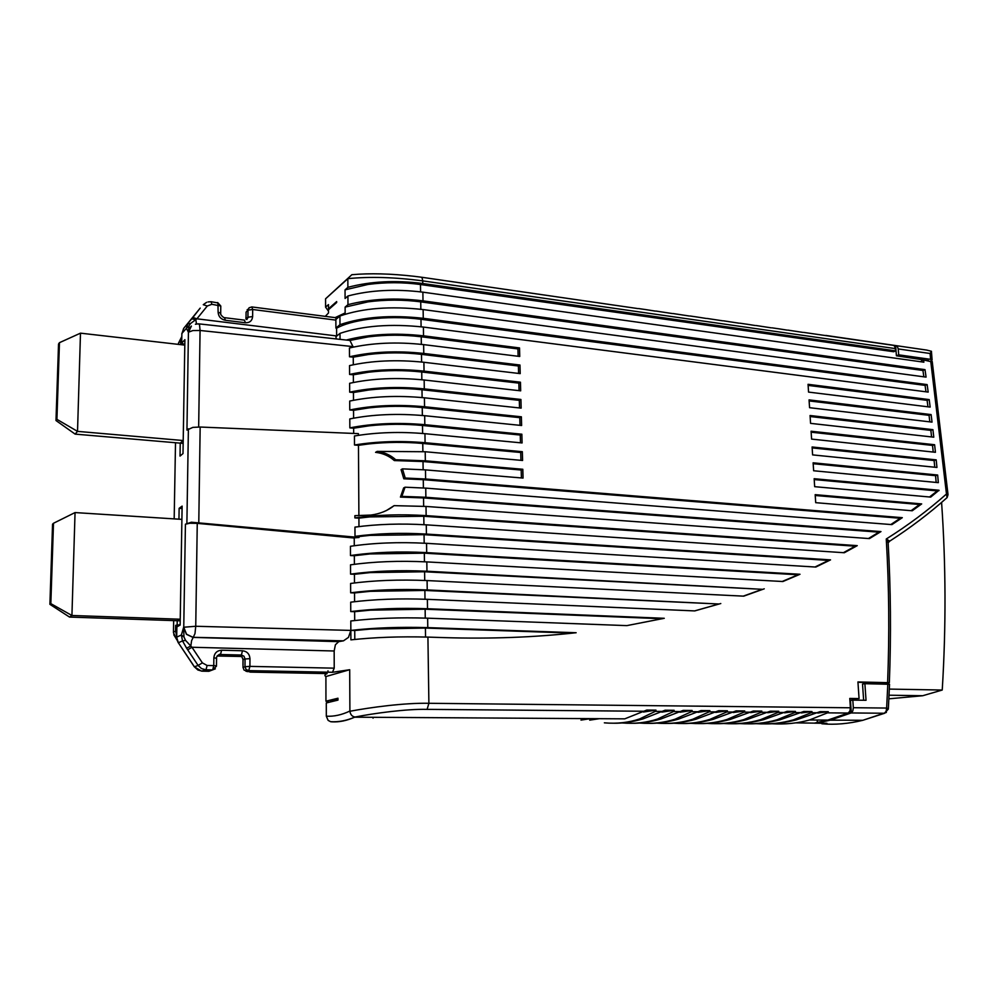 <?xml version="1.0" encoding="UTF-8"?>
<svg xmlns="http://www.w3.org/2000/svg" width="998" height="998" viewBox="0 0 998 998"><rect width="100%" height="100%" fill="white"/><g stroke="black" fill="none" stroke-linecap="round" stroke-linejoin="round"><path stroke-width="1.5" d="M184.805 344.647L181.698 343.125L184.892 339.669L183.208 440.53L180.239 443.137L75.137 434.118L77.52 431.373L183.208 440.53L182.996 453.566L180.027 456.086L180.239 443.137L183.158 443.386M184.792 345.108L80.489 333.157L77.52 431.373L56.923 419.36L59.456 342.676L80.489 333.157M59.456 342.676L58.533 344.036L55.988 420.532L75.137 434.118M55.988 420.532L56.923 419.36M53.493 523.264L52.557 524.175L49.9 604.326L69.536 617.076L177.22 620.731L180.239 619.222L181.898 519.372L75.05 512.573L71.931 615.492L50.836 603.64L53.493 523.264L75.05 512.573M49.9 604.326L50.836 603.64M69.536 617.076L71.931 615.492L180.239 619.222L180.139 625.06L176.871 626.894M183.208 440.53L180.239 443.137M184.805 344.996L181.823 344.772M181.811 336.613L180.488 344.609M247.828 318.013L247.828 317.314M246.044 316.241L245.92 318.35M246.082 312.087L246.019 319.111L247.928 317.214L247.991 310.153L246.082 312.087M248.14 309.18L247.155 309.729M179.353 625.447L175.66 625.322L175.561 631.11L176.721 635.888M200.224 308.095L183.632 328.442L192.888 317.476L196.905 318.811L190.606 323.477L187.674 323.951L186.426 328.354L188.971 325.785L188.422 332.259L186.426 328.354L181.873 333.394L181.698 343.125M345.121 307.11L347.965 304.652C370.557 298.814 395.57 297.541 423.002 300.86L924.996 369.647L922.938 370.47L420.732 301.858C403.192 299.575 385.652 299.575 368.125 301.845L345.121 307.11L345.146 312.948L335.141 317.613M175.66 625.322L180.151 624.686M242.951 664.531L243.025 665.778M190.556 326.845L188.422 332.259L186.95 430.113L192.839 427.381L200.161 427.032L358.407 433.631L358.419 435.328M191.379 522.216L185.428 524.2L189.882 523.239L197.255 523.364L353.205 537.934L359.031 537.473L191.379 522.216M183.956 636.974L181.387 634.978L182.522 640.891L185.566 640.404L191.953 647.253L334.168 650.995L335.403 644.758L338.771 641.614L192.826 637.348L186.414 634.279L183.657 627.243L183.956 636.974L185.566 640.404M190.606 323.477L188.971 325.785M252.107 306.972L335.241 317.638L336.451 318.986M347.965 304.652L347.928 295.982L345.083 298.477L345.046 289.857L347.89 287.337L347.84 278.692L325.573 298.814L325.585 307.159L328.479 304.59L328.479 308.794L336.663 301.571L336.663 302.531L328.492 309.729L328.492 312.998L325.273 316.354M180.214 620.831L177.22 620.731L177.157 624.598M250.111 672.103L327.119 673.6C324.674 674.623 324.275 675.609 325.909 676.544L325.947 701.195L329.39 702.205M250.348 672.103L244.086 670.132L243.013 667.388L243.075 659.703L245.059 658.979L244.997 666.701L243.013 667.388M217.327 655.748L220.471 654.526L241.553 655.05L243.986 656.235L245.059 658.979L249.962 658.655C249.55 653.964 247.055 651.332 242.489 650.758L241.379 655.012L239.358 655.773L242.003 656.958L243.075 659.703M241.454 656.484L217.14 656.023M177.22 620.731L180.239 619.222M358.469 445.32L354.49 445.008L354.44 435.989C376.583 432.309 400.073 431.535 424.948 433.681L425.073 442.7L522.328 451.695L520.719 452.493L422.765 443.461C404.901 441.902 387.037 442.039 369.173 443.885L358.469 445.32L358.893 515.779M359.031 537.473L359.031 536.562L355.001 536.35L354.951 527.119C377.344 524.1 401.121 523.339 426.283 524.836L426.42 534.067L830.536 559.878L828.515 560.402L424.063 534.679L369.859 535.377L359.031 536.562M358.968 526.582L358.918 518.149L354.889 517.912L354.889 515.667L370.994 515.055C379.976 513.858 387.686 510.726 394.11 505.649L386.351 510.577M353.679 433.431L353.641 428.192L349.849 427.88L349.799 418.923C372.591 414.357 397.541 413.284 424.686 415.704L424.811 424.674L521.854 434.205L520.257 435.041L422.503 425.472C404.689 423.813 386.862 423.938 369.035 425.834L353.641 428.192M353.591 418.15L353.541 410.315L349.762 409.978L349.712 401.059C372.441 396.343 397.341 395.258 424.424 397.803L424.549 406.747L521.38 416.802L519.783 417.663L422.241 407.571C404.464 405.824 386.688 405.924 368.911 407.883L353.541 410.315M353.492 400.273L353.454 392.513L349.674 392.164L349.624 383.294C372.304 378.417 397.142 377.319 424.162 380.001L424.287 388.896L520.919 399.462L519.322 400.36L421.992 389.744C404.252 387.91 386.513 387.997 368.773 390.006L353.454 392.513M353.392 382.471L353.354 374.799L349.587 374.437L349.537 365.592C372.167 360.565 396.954 359.467 423.901 362.274L424.038 371.119L520.445 382.209L518.86 383.132L421.742 372.005C404.04 370.071 386.338 370.146 368.649 372.204L353.354 374.799M353.304 364.744L353.255 357.159L349.5 356.785L349.45 347.978C372.017 342.801 396.755 341.69 423.639 344.622L423.776 353.442L519.983 365.031L518.386 365.992L421.48 354.352C403.828 352.331 386.164 352.381 368.512 354.502L353.255 357.159M353.205 347.104L349.936 340.443L368.387 336.862C386.001 334.692 403.616 334.667 421.231 336.775L421.343 344.347M338.771 641.614L343.474 640.841L348.464 637.385L350.847 630.412L350.797 620.981C374.2 618.236 399.811 617.3 427.643 618.174L427.78 627.617C399.911 626.831 374.275 627.754 350.847 630.412L350.897 639.868C374.35 637.298 400.023 636.375 427.917 637.098L428.891 703.291C404.377 702.779 370.695 707.357 349.911 711.262C350.423 714.63 352.119 716.552 355.026 717.026L354.664 717.188C346.817 720.693 339.22 722.24 331.897 721.841L330.612 721.691C338.334 722.203 346.356 720.706 354.664 717.188L624.76 718.847L646.804 710.052L655.985 710.139L643.386 712.036M354.689 620.519L354.639 611.687L350.747 611.562L350.71 602.168C374.05 599.249 399.599 598.301 427.369 599.324L427.506 608.73L664.269 618.298L626.844 625.621L427.643 618.174M354.589 601.682L354.539 592.937L350.66 592.8L350.61 583.456C373.901 580.362 399.387 579.401 427.094 580.562L427.231 589.93L718.884 604.002L424.874 590.442L370.27 591.327L354.539 592.937M354.477 582.932L354.44 574.287L350.572 574.124L350.523 564.831C373.751 561.575 399.175 560.589 426.82 561.899L426.957 571.218L762.285 589.319L424.599 571.767L370.133 572.59L354.44 574.287M354.377 564.282L354.34 555.724L350.473 555.549L350.435 546.293C373.601 542.862 398.975 541.877 426.545 543.324L426.682 552.605L799.997 574.262L798.001 574.773L424.337 553.179L369.996 553.94L354.34 555.724M354.278 545.706L354.24 538.022M336.638 336.151L336.6 328.18L335.914 328.093L339.969 324.674C362.948 316.877 390.705 314.757 423.264 318.3L927.142 384.604L925.084 385.39L420.981 319.273C403.404 317.077 385.827 317.09 368.25 319.323C354.415 321.231 343.873 324.175 336.6 328.18M924.996 369.647L926.082 377.119L423.127 309.567C390.617 305.949 362.885 308.095 339.944 316.004L335.864 319.485L335.914 328.093M328.479 308.794L328.591 309.642M932.294 361.95L923.524 359.954L923.874 362.187L422.878 292.164C395.47 288.796 370.483 290.069 347.928 295.982M345.046 289.857L368 284.455C385.49 282.135 402.98 282.147 420.482 284.517L420.595 291.865M420.482 284.517L893.697 351.745L895.717 350.884L422.753 283.494C395.37 280.051 370.42 281.336 347.89 287.337M347.84 278.692L347.84 278.654C369.834 276.458 394.784 277.195 422.715 280.875L422.166 277.943L421.006 277.157L413.896 276.271C390.655 273.627 369.971 273.103 351.87 274.7L325.598 298.764M325.585 307.159L328.492 311.189M863.644 700.259L862.522 684.042L864.879 683.692L866.039 700.284L852.816 700.109L853.327 707.707L852.816 711L851.107 712.946L830.461 720.107L817.3 723.063L826.93 723.3L795.78 722.864M349.911 711.262L349.899 711.038C341.753 714.917 333.893 716.639 326.321 716.202L326.296 702.954L337.973 700.109L337.96 698.226L325.947 701.195M337.96 699.361L330.388 701.207L330.4 701.956M349.899 711.038L349.699 669.708L325.909 676.544M334.168 650.995L334.218 668.161L332.484 672.303L349.699 669.72M246.194 671.267L247.754 671.654M340.031 338.996L340.006 333.369L335.952 336.713L336.151 338.584M199.001 323.876L349.936 340.443M354.49 445.008C376.658 441.39 400.186 440.629 425.073 442.7M521.854 434.205L522.091 442.95L424.948 433.681M355.001 536.35C377.431 533.394 401.233 532.633 426.42 534.067M354.889 517.912C377.269 514.818 401.021 514.057 426.146 515.617L857.245 545.644L844.308 552.742L426.283 524.836M358.918 518.149L369.722 516.902L423.801 516.265L423.925 524.686M857.245 545.644L855.199 546.193L423.801 516.265M522.328 451.695L522.578 460.477L425.21 451.745L425.348 460.802L522.815 469.272L523.052 478.079L425.472 469.883L425.61 478.99L902.317 517.675L891.913 524.611L425.747 488.122L425.872 497.266L880.972 531.585L869.445 538.596L426.009 506.435L394.11 505.649M349.849 427.88C372.653 423.401 397.641 422.329 424.811 424.674M521.38 416.802L521.617 425.497L424.686 415.704M349.762 409.978C372.516 405.35 397.441 404.265 424.549 406.747M520.919 399.462L521.156 408.12L424.424 397.803M349.674 392.164C372.366 387.374 397.241 386.276 424.287 388.896M520.445 382.209L520.682 390.829L424.162 380.001M349.587 374.437C372.229 369.485 397.042 368.387 424.038 371.119M519.983 365.031L520.207 373.614L423.901 362.274M349.5 356.785C372.092 351.683 396.855 350.56 423.776 353.442M927.142 384.604L928.177 392.089L423.389 327.057L423.514 335.827L519.521 347.928L519.746 356.473L423.639 344.622M354.639 611.687L370.408 610.152L425.136 609.204L425.26 618.086M350.747 611.562C374.113 608.73 399.699 607.794 427.506 608.73M662.235 618.748L425.136 609.204M720.793 603.528L694.745 610.913L427.369 599.324M350.66 592.8C373.963 589.806 399.499 588.845 427.231 589.93M764.243 588.82L743.71 596.155L427.094 580.562M350.572 574.124C373.826 570.956 399.287 569.995 426.957 571.218M799.997 574.262L782.894 581.522L426.82 561.899M350.473 555.549C373.676 552.206 399.075 551.22 426.682 552.605M830.536 559.878L815.815 567.051L426.545 543.324M185.428 524.2L183.757 627.193L186.526 634.229L193.2 637.398L191.579 640.691L190.83 646.068L186.589 648.164L182.522 640.891L178.355 642.774L176.696 637.398M202.045 671.155L197.853 669.982L194.46 666.864L178.355 642.774L194.336 666.814L198.115 665.454L186.589 648.164M339.969 324.674L339.944 316.004M923.861 376.82L922.938 370.47M427.78 627.617L576.145 632.732C534.429 637.36 490.554 638.994 444.522 637.622L427.917 637.098M849.797 698.75L859.066 698.563L849.772 698.438L850.408 707.782L849.897 711.087L848.175 713.046L827.829 720.094L814.306 723.151L823.837 723.288M859.066 698.563L857.931 681.946L889.343 682.694C891.177 635.414 890.765 588.783 888.133 542.812L888.232 544.609M937.658 475.036L938.345 482.645L813.632 470.757L813.12 462.81L937.658 475.036L935.563 475.684L813.183 463.708M936.199 459.866L936.947 467.451L812.609 454.888L812.098 446.979L936.199 459.866L934.103 460.54L812.16 447.915M934.615 444.734L935.425 452.294L811.586 439.095L811.087 431.223L934.615 444.734L932.531 445.432L811.149 432.196M932.918 429.651L933.779 437.186L810.576 423.364L810.064 415.517L932.918 429.651L930.835 430.375L810.139 416.528M931.109 414.594L932.032 422.117L809.565 407.695L809.054 399.886L931.109 414.594L929.038 415.343L809.129 400.934M929.188 399.587L930.161 407.084L808.555 392.089L808.056 384.305L929.188 399.587L927.117 400.348L808.118 385.39M921.678 503.915L912.222 510.776L815.703 502.668L815.179 494.659L921.678 503.915L919.582 504.514L815.229 495.482M939.006 490.255L930.722 497.091L814.667 486.675L814.156 478.703L939.006 490.255L936.897 490.879L814.206 479.564M923.524 359.954L921.478 360.777L921.641 361.875M928.477 360.64L896.416 355.799L895.63 345.595L897.314 346.368L898.237 348.938L898.699 354.839L930.585 359.342L932.107 359.891L931.034 361.014M926.818 350.098L825.882 335.44M825.882 335.565L893.21 345.296L894.62 346.069L895.717 350.884M351.708 274.849L325.722 298.651M886.386 712.422L862.796 720.307C848.487 723.787 834.852 724.947 821.89 723.787M849.161 712.298L851.244 712.036L850.458 700.421L852.816 700.109M849.373 712.023L851.244 712.036M830.224 720.169L840.191 720.169M326.321 716.202L328.13 720.394L330.612 721.691M247.192 670.269L247.666 671.005M423.389 327.057C390.792 323.589 363.01 325.685 340.006 333.369M423.514 335.827C394.909 332.696 369.16 334.105 346.281 340.044M519.521 347.928L517.937 348.926L421.231 336.775M425.747 488.122L405.051 487.199L403.641 487.947L400.435 497.091L423.539 497.927L878.914 532.159L868.447 538.521M425.472 469.883L402.468 468.86L401.071 469.646L403.816 478.803L423.277 479.689L900.233 518.261L890.852 524.524M425.21 451.745L377.144 451.395L375.572 452.344C382.858 453.167 389.095 455.911 394.31 460.565L423.015 461.538L521.193 470.033L521.405 477.942M520.719 452.493L520.931 460.328M520.457 442.788L520.257 435.041M815.017 567.001L828.515 560.402M855.199 546.193L843.397 552.68M519.995 425.335L519.783 417.663M519.521 407.945L519.322 400.36M519.06 390.642L518.86 383.132M518.598 373.427L518.386 365.992M518.124 356.274L517.937 348.926M572.627 633.106L425.41 628.066L370.545 629.064L354.739 630.511L195.745 626.27L197.255 523.364M718.884 604.002L694.62 610.913M762.285 589.319L743.248 596.13M798.001 574.773L782.22 581.485M925.969 391.802L925.084 385.39M425.348 460.802L395.732 459.754C390.592 455.1 384.392 452.306 377.144 451.395M522.815 469.272L521.193 470.033M394.31 460.565L395.732 459.754M425.61 478.99L405.225 478.042L402.468 468.86M902.317 517.675L900.233 518.261M403.816 478.803L405.225 478.042M425.872 497.266L401.857 496.368L405.051 487.199M880.972 531.585L878.914 532.159M400.435 497.091L401.857 496.368M885.463 683.493L889.343 682.694M857.956 682.308L885.488 682.857L885.438 684.104M930.71 360.952L946.478 494.01C928.015 510.39 907.943 525.385 886.261 539.007L888.133 542.812L889.717 541.153L886.261 539.007C889.068 586.175 889.517 634.017 887.609 682.545M888.632 542.001L889.717 541.153C910.313 527.867 929.437 513.359 947.09 497.603L945.717 498.813M935.563 475.684L936.161 482.433M934.103 460.54L934.764 467.226M932.531 445.432L933.23 452.069M930.835 430.375L931.596 436.937M929.038 415.343L929.837 421.855M927.117 400.348L927.953 406.81M919.582 504.514L911.099 510.689M939.031 490.567L936.922 491.191L929.55 496.979M896.416 355.799L898.699 354.839M926.78 350.098L931.458 351.284L931.508 352.593M787.933 330.126L802.766 332.384M778.777 328.804L787.11 330.126M756.047 325.523L771.267 327.843M746.716 324.175L755.249 325.523M723.438 320.82L739.056 323.19M706.846 318.424L722.677 320.82M697.24 317.04L706.097 318.437M673.101 313.547L689.344 316.017M655.923 311.064L672.378 313.559M646.03 309.642L655.224 311.089M421.543 277.232L637.872 308.582M350.41 276.009L351.87 274.7M930.585 359.342L930.111 353.504L931.458 351.284M887.808 684.141L886.636 708.056L888.357 708.667L889.542 684.291L864.879 683.692M862.796 720.307L884.69 713.233L888.332 709.042M355.026 717.038C373.489 713.358 406.286 708.854 427.119 709.366L428.891 703.291L850.408 707.782M354.789 639.431L354.739 630.511M604.364 722.839C616.901 723.924 628.653 722.614 639.606 718.947L655.337 711.349L655.985 710.139M622.016 722.939C634.616 723.987 646.455 722.689 657.52 719.047L673.513 711.512L674.161 710.302L665.105 710.214L642.849 718.959C632.183 721.991 622.552 723.413 613.932 723.201M639.456 723.039C652.131 724.049 664.044 722.752 675.209 719.159L691.452 711.674L692.138 710.464L683.181 710.389L660.713 719.071C649.947 722.078 640.192 723.488 631.447 723.276M656.696 723.138C669.433 724.111 681.434 722.826 692.687 719.271L709.179 711.824L709.877 710.626L701.033 710.551L678.378 719.171C667.512 722.165 657.645 723.562 648.775 723.363M673.737 723.226C686.537 724.174 698.612 722.889 709.965 719.371L726.694 711.973L727.405 710.788L718.672 710.713L695.818 719.284C684.853 722.253 674.885 723.637 665.891 723.438M690.579 723.313C703.428 724.236 715.591 722.951 727.043 719.483L743.997 712.135L744.733 710.95L736.1 710.875L713.059 719.383C702.006 722.34 691.926 723.712 682.807 723.525M707.22 723.413C720.144 724.299 732.37 723.026 743.909 719.583L761.087 712.285L761.836 711.1L753.315 711.025L730.087 719.496C718.947 722.415 708.767 723.787 699.536 723.6M723.687 723.5C736.661 724.361 748.962 723.088 760.588 719.683L777.991 712.422L778.752 711.262L770.319 711.187L746.928 719.595C735.701 722.502 725.409 723.862 716.077 723.675M739.955 723.587C752.991 724.423 765.354 723.163 777.068 719.783L794.682 712.572L795.456 711.412L787.135 711.337L763.57 719.695C752.255 722.577 741.876 723.937 732.432 723.75M756.047 723.662C769.134 724.486 781.571 723.226 793.36 719.882L811.174 712.722L811.973 711.562L803.739 711.487L780.012 719.795C768.61 722.664 758.143 723.999 748.6 723.824M771.965 723.75C785.077 724.548 797.577 723.288 809.465 719.982L827.479 712.859L828.303 711.711L820.156 711.636L796.279 719.895C784.79 722.739 774.236 724.074 764.58 723.899M580.973 720.094L590.567 718.635M599.361 718.685L589.706 720.144M674.161 710.302L661.811 712.135M692.138 710.464L680 712.235M709.877 710.626L697.964 712.322M727.405 710.788L715.703 712.422M744.733 710.95L733.231 712.522M761.836 711.1L750.546 712.634M778.752 711.262L767.662 712.734M795.456 711.412L784.553 712.834M811.973 711.562L801.257 712.946M828.303 711.711L817.761 713.046M182.085 508.518L179.129 508.319L178.954 519.172M179.129 508.319L182.123 506.111L181.898 519.372M889.343 689.094L942.237 690.03L922.763 695.718L888.894 698.825M941.588 502.431C945.904 564.369 946.116 626.894 942.237 690.03M181.686 336.825L178.492 343.112L180.551 340.854M183.632 328.442L181.861 333.956M178.38 344.372L178.492 343.112L178.467 344.385M173.652 620.606L173.452 632.133L175.561 631.11M173.452 632.732L177.02 639.818M174.176 518.873L175.511 442.725M192.888 317.476L199.75 308.644M336.625 335.952L196.905 318.811L207.285 306.012L203.268 304.702L206.611 302.332M220.733 313.809L220.695 313.123C219.473 313.921 223.714 318.137 224.55 317.676L225.348 320.283C220.92 319.31 218.5 316.628 218.113 312.237L220.695 313.123L220.783 306.161M246.855 319.572L247.928 317.214L252.631 316.566C252.157 320.795 249.737 322.865 245.358 322.753L244.51 320.146L224.812 317.713M249.063 307.796L247.991 310.153L252.681 309.505L251.833 306.935L249.063 307.796M243.001 658.855L242.951 664.294M191.391 326.047L188.535 332.147L192.888 330.563L200.074 330.475L199.538 324.849L198.452 323.826L195.396 324.238M188.397 428.816L186.888 523.177M328.666 535.639L332.446 534.965M176.871 626.644L176.696 637.161L181.387 634.978L183.657 627.243L195.745 626.27L194.984 633.593L193.2 637.398L338.621 641.652M207.285 306.012L211.85 304.303L211.077 301.708L208.033 301.932M191.778 318.836L195.808 319.709L196.506 323.963M198.664 426.994L200.074 330.475L353.205 346.618M200.161 427.032L198.789 522.353M350.385 537.66L354.901 537.099L353.205 537.934M343.474 640.841L192.938 637.298L343.275 640.878M218.113 312.237L217.926 302.918L211.327 301.745M335.889 320.109L252.681 309.505L252.631 316.566M245.358 322.753L225.348 320.283M217.651 302.544L220.783 305.999L211.85 304.303M420.844 309.28L420.732 301.858M422.878 292.164L423.002 300.86M895.543 348.626L422.715 280.875L422.753 283.494M332.484 672.303L248.727 670.656L246.731 671.33M248.727 670.644L246.082 669.458L244.997 666.701L249.912 666.377L248.727 670.644M426.009 506.435L426.146 515.617M423.127 309.567L423.264 318.3M851.107 712.946L884.378 713.246L886.124 711.312L886.636 708.056L853.327 707.707M187.686 649.86L191.953 647.253L202.382 662.872L207.097 665.479L213.759 665.616L213.859 657.807C214.383 653.104 216.965 650.571 221.606 650.222L220.508 654.513L217.751 655.599M202.382 662.872L198.115 665.454L201.534 668.598L205.975 669.795L202.27 671.167L208.881 671.292L215.356 668.835M423.663 506.273L423.539 497.927M423.401 487.947L423.277 479.689M423.14 469.696L423.015 461.538M422.878 451.545L422.765 443.461M422.503 425.472L422.616 433.469M424.187 543.186L424.063 534.679M422.241 407.571L422.366 415.48M421.992 389.744L422.104 397.578M421.742 372.005L421.842 379.751M421.48 354.352L421.593 362.012M424.874 590.442L424.998 599.224M424.599 571.767L424.724 580.462M424.337 553.179L424.462 561.774M221.606 650.222L242.489 650.758M249.962 658.655L249.912 666.377L334.218 668.161M421.094 326.77L420.981 319.273M932.219 361.501L948 494.384L946.478 494.01L947.09 497.603L948.013 494.734M373.065 718.173L372.84 717.3M427.119 709.366L645.145 711.262M213.859 657.807L216.603 658.318M212.624 669.92L205.975 669.795L212.624 669.92M207.097 665.479L206.025 669.77L201.534 671.13L194.385 666.889M425.535 637.036L425.41 628.066M239.582 655.786L241.379 655.012L220.508 654.513C219.76 652.942 215.343 657.869 216.566 658.069L216.466 665.866L213.759 665.616L212.686 669.895L216.516 666.103M663.445 711.424L655.337 711.349M681.509 711.586L673.513 711.512M699.361 711.736L691.452 711.674M716.988 711.898L709.179 711.824M734.403 712.048L726.694 711.973M751.619 712.198L743.997 712.135M768.622 712.347L761.087 712.285M785.426 712.497L777.991 712.422M802.03 712.634L794.682 712.572M818.447 712.784L811.174 712.722M848.175 713.046L827.479 712.859M930.111 353.504L898.237 348.938M181.125 337.96L178.754 342.825M173.764 634.74L177.133 640.254M327.98 670.818L327.98 672.215M178.243 642.749L176.983 639.681M248.327 671.355L245.907 671.205M332.571 672.278L248.789 670.619L246.456 671.305M830.461 720.107L862.808 720.307M638.545 308.557L646.055 309.642M690.067 316.004L697.265 317.04M739.842 323.19L746.741 324.188M772.078 327.843L778.802 328.816M803.615 332.396L892.911 345.283M817.399 722.876L817.225 720.032M931.421 351.433L932.107 359.891M809.465 719.982L827.829 720.094M639.618 718.934L642.849 718.959M657.52 719.047L660.713 719.071M675.222 719.159L678.378 719.171M692.699 719.259L695.818 719.284M709.977 719.371L713.059 719.383M727.055 719.471L730.087 719.496M743.922 719.583L746.928 719.595M760.601 719.683L763.57 719.695M777.08 719.783L780.012 719.795M793.373 719.882L796.279 719.895M889.068 695.207L922.763 695.731"/></g></svg>
